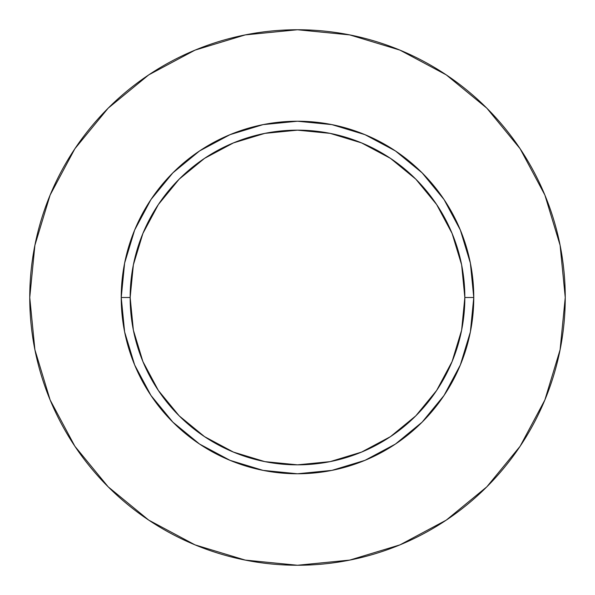 <?xml version="1.0" encoding="UTF-8"?>
<svg xmlns="http://www.w3.org/2000/svg" width="595" height="595" viewBox="0 0 595 595"><rect width="100%" height="100%" fill="white"/><g stroke="black" fill="none" stroke-linecap="round" stroke-linejoin="round"><path stroke-width="0.89" d="M464.844 297.5L473.769 297.5A176.269 176.269 0 0 1 297.5 473.769A176.269 176.269 0 0 1 121.231 297.5L130.156 297.5A167.344 167.344 0 0 1 297.5 130.156A167.344 167.344 0 0 1 464.844 297.5A167.344 167.344 0 0 1 297.5 464.844A167.344 167.344 0 0 1 130.156 297.5L133.369 330.151L142.897 361.537L158.359 390.469L179.169 415.831L204.531 436.641L233.463 452.103L264.849 461.631L297.5 464.844L330.151 461.631L361.537 452.103L390.469 436.641L415.831 415.831L436.641 390.469L452.103 361.537L461.631 330.151L464.844 297.5L461.631 264.849L452.103 233.463L436.641 204.531L415.831 179.169L390.469 158.359L361.537 142.897L330.151 133.369L297.5 130.156L264.849 133.369L233.463 142.897L204.531 158.359L179.169 179.169L158.359 204.531L142.897 233.463L133.369 264.849L130.156 297.5L121.231 297.5L124.615 263.109L134.648 230.042L150.937 199.57L172.862 172.862L199.57 150.937L230.042 134.648L263.109 124.615L297.5 121.231L331.891 124.615L364.958 134.648L395.43 150.937L422.138 172.862L444.063 199.57L460.352 230.042L470.385 263.109L473.769 297.5L470.385 331.891L460.352 364.958L444.063 395.43L422.138 422.138L395.43 444.063L364.958 460.352L331.891 470.385L297.5 473.769L263.109 470.385L230.042 460.352L199.57 444.063L172.862 422.138L150.937 395.43L134.648 364.958L124.615 331.891L121.231 297.5A176.269 176.269 0 0 1 297.5 121.231A176.269 176.269 0 0 1 473.769 297.5L464.844 297.5M29.75 297.5A267.75 267.75 0 0 1 297.5 29.75A267.75 267.75 0 0 1 565.25 297.5A267.75 267.75 0 0 1 297.5 565.25A267.75 267.75 0 0 1 29.75 297.5L34.897 349.734L50.129 399.966L74.873 446.257L108.171 486.829L148.743 520.127L195.034 544.871L245.266 560.103L297.5 565.25L349.734 560.103L399.966 544.871L446.257 520.127L486.829 486.829L520.127 446.257L544.871 399.966L560.103 349.734L565.25 297.5L560.103 245.266L544.871 195.034L520.127 148.743L486.829 108.171L446.257 74.873L399.966 50.129L349.734 34.897L297.5 29.75L245.266 34.897L195.034 50.129L148.743 74.873L108.171 108.171L74.873 148.743L50.129 195.034L34.897 245.266L29.75 297.5M520.127 148.743L486.829 108.171L446.324 74.925M148.743 74.873L108.171 108.171L74.925 148.676M74.873 446.257L108.171 486.829L148.676 520.075M446.257 520.127L486.829 486.829L520.075 446.324"/></g></svg>
